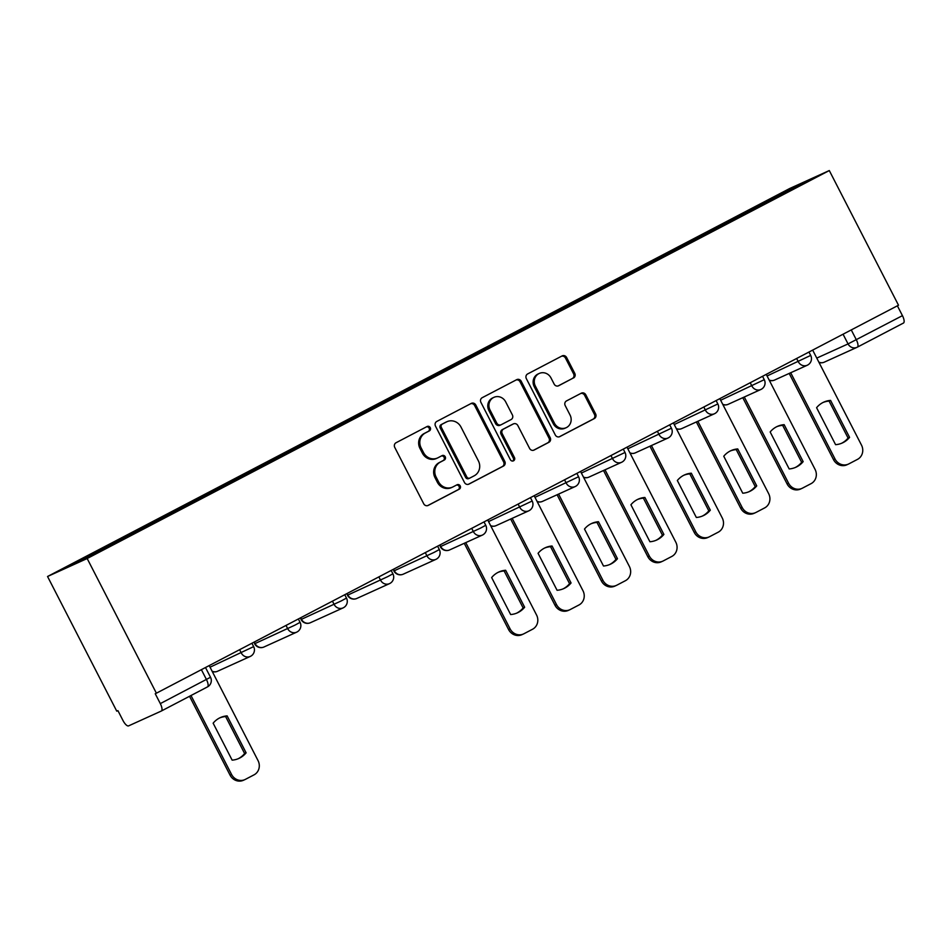 <?xml version="1.0" encoding="UTF-8"?>
<svg xmlns="http://www.w3.org/2000/svg" width="951" height="951" viewBox="0 0 951 951"><rect width="100%" height="100%" fill="white"/><g stroke="black" fill="none" stroke-linecap="round" stroke-linejoin="round"><path stroke-width="1.43" d="M430.256 427.629A2.461 2.306 65.6 0 0 427.094 426.512L396.056 442.738A3.519 3.293 65.6 0 0 394.748 447.398L423.718 503.78A3.519 3.293 65.6 0 0 428.259 505.385L459.285 489.159A2.461 2.306 65.6 0 0 460.201 485.902A2.461 2.306 65.6 0 0 457.039 484.772L453.021 486.876A11.269 10.544 65.6 0 1 452.521 487.114A11.269 10.544 65.6 0 1 438.518 481.741L436.105 477.033A11.269 10.544 65.6 0 1 440.301 462.127L444.319 460.022A2.461 2.306 65.6 0 0 445.234 456.765A2.461 2.306 65.6 0 0 442.06 455.636L438.042 457.74A11.269 10.544 65.6 0 1 437.543 457.978A11.269 10.544 65.6 0 1 423.552 452.605L421.127 447.909A11.269 10.544 65.6 0 1 425.323 432.99L429.341 430.898A2.461 2.306 65.6 0 0 430.256 427.629M437.543 457.978L436.39 458.513A11.269 10.544 65.6 0 1 422.387 453.128L419.973 448.432A11.269 10.544 65.6 0 1 424.17 433.513L428.188 431.421A2.461 2.306 65.6 0 0 426.452 426.844M427.641 505.623L458.132 489.682A2.461 2.306 65.6 0 0 456.397 485.105M452.521 487.114L451.368 487.637A11.269 10.544 65.6 0 1 437.365 482.264L434.952 477.557A11.269 10.544 65.6 0 1 439.148 462.65L443.154 460.546A2.461 2.306 65.6 0 0 441.43 455.969M573.453 378.011A3.519 3.293 65.6 0 0 574.761 373.351L566.63 357.528A3.519 3.293 65.6 0 0 562.1 355.924L527.639 373.945A3.519 3.293 65.6 0 0 526.331 378.605L555.301 434.987A3.519 3.293 65.6 0 0 559.83 436.592L594.304 418.583A3.519 3.293 65.6 0 0 595.611 413.923L585.792 394.808A3.519 3.293 65.6 0 0 581.263 393.203L566.511 400.918A3.519 3.293 65.6 0 0 565.203 405.578L570.065 415.052A9.427 8.809 65.6 0 1 566.142 427.712A9.427 8.809 65.6 0 1 554.445 423.219L535.365 386.094A9.427 8.809 65.6 0 1 539.288 373.434A9.427 8.809 65.6 0 1 550.986 377.927L554.171 384.121A3.519 3.293 65.6 0 0 558.701 385.726L572.3 378.534A3.519 3.293 65.6 0 0 573.608 373.874L565.476 358.051A3.519 3.293 65.6 0 0 561.565 356.209M829.296 170.55L898.505 305.223L156.392 693.196L87.171 558.522L829.296 170.55L789.663 188.524L47.55 576.496L116.759 711.17L117.924 710.647L123 720.537A7.18 2.532 -117.6 0 0 128.599 725.875L161.29 711.051A7.18 2.532 -117.6 0 0 161.337 711.027A7.18 2.532 -117.6 0 0 160.315 703.609L210.516 677.267L205.499 667.519M475.797 405.019A3.519 3.293 65.6 0 0 471.268 403.414L436.806 421.436A3.519 3.293 65.6 0 0 435.487 426.096L464.468 482.478A3.519 3.293 65.6 0 0 468.998 484.083L503.459 466.061A3.519 3.293 65.6 0 0 504.779 461.401L475.797 405.019L474.644 405.542A3.519 3.293 65.6 0 0 470.721 403.7M482.216 397.684L516.678 379.675A3.519 3.293 65.6 0 1 521.219 381.28L550.189 437.662A3.519 3.293 65.6 0 1 548.882 442.322L534.129 450.037A3.519 3.293 65.6 0 1 529.6 448.42L517.843 425.561A3.519 3.293 65.6 0 0 513.314 423.956L503.531 429.067A3.519 3.293 65.6 0 0 502.223 433.727L514.455 457.538A2.461 2.306 65.6 0 1 513.433 460.855A2.461 2.306 65.6 0 1 510.366 459.678L480.909 402.344A3.519 3.293 65.6 0 1 482.216 397.684M897.387 305.818L902.44 315.649A7.18 2.532 62.4 0 1 903.45 323.055A7.18 2.532 62.4 0 1 903.402 323.078L857.374 347.139M156.392 693.196L155.239 693.719L160.315 703.609M87.171 558.522L47.55 576.496M744.871 214.177L743.837 213.19L793.823 187.05L813.236 178.253L765.959 203.157L135.72 532.631L83.022 559.996L63.61 568.793L113.597 542.664L114.512 543.532M743.837 213.19L113.597 542.664M741.816 215.77L741.114 214.415M793.764 188.429L793.823 187.05M468.379 484.321L502.306 466.584A3.519 3.293 65.6 0 0 503.614 461.924L474.644 405.542M442.263 424.134A2.461 2.306 65.6 0 0 441.347 427.403L466.786 476.891A2.461 2.306 65.6 0 0 469.96 478.02L474.192 475.809A11.269 10.544 65.6 0 0 478.389 460.89L460.997 427.058A11.269 10.544 65.6 0 0 446.994 421.685A11.269 10.544 65.6 0 0 446.506 421.923L441.109 424.657A2.461 2.306 65.6 0 0 440.194 427.926L441.347 427.403M469.735 478.115L468.807 478.543A2.461 2.306 65.6 0 1 465.633 477.414L440.194 427.926M446.994 421.685L445.841 422.208A11.269 10.544 65.6 0 0 445.353 422.446L446.506 421.923M441.109 424.657L445.353 422.446M533.511 450.275L547.728 442.845A3.519 3.293 65.6 0 0 549.036 438.185L520.054 381.803A3.519 3.293 65.6 0 0 516.143 379.948M512.482 424.336A3.519 3.293 65.6 0 0 512.161 424.479L502.378 429.59A3.519 3.293 65.6 0 0 501.07 434.25L513.302 458.061L514.455 457.538M512.815 461.021A2.461 2.306 65.6 0 0 513.302 458.061M505.659 401.833A9.427 8.809 65.6 0 0 493.949 397.328A9.427 8.809 65.6 0 0 490.027 410L496.755 423.076A3.519 3.293 65.6 0 0 501.284 424.681L511.067 419.569A3.519 3.293 65.6 0 0 512.375 414.909L505.659 401.833M493.949 397.328L492.796 397.863A9.427 8.809 65.6 0 0 488.873 410.523L490.027 410M500.119 425.204A3.519 3.293 65.6 0 1 495.59 423.599L488.873 410.523M558.082 385.963L572.3 378.534M539.288 373.434L538.135 373.957A9.427 8.809 65.6 0 0 534.212 386.617L535.365 386.094M566.142 427.712L564.989 428.235A9.427 8.809 65.6 0 1 553.292 423.742L534.212 386.617M559.224 436.842L593.139 419.106A3.519 3.293 65.6 0 0 594.458 414.446L584.639 395.331A3.519 3.293 65.6 0 0 580.716 393.488M213.143 723.188L232.139 760.146A22.432 20.981 65.6 0 0 238.891 758.434A22.432 20.981 65.6 0 0 246.119 752.835L227.123 715.877A22.432 20.981 65.6 0 0 220.37 717.589A22.432 20.981 65.6 0 0 213.143 723.188M190.996 695.514L231.557 774.459A10.77 10.069 65.6 0 0 244.93 779.594A10.77 10.069 65.6 0 0 245.406 779.356L254.036 774.851A10.77 10.069 65.6 0 0 258.042 760.61L209.208 665.581M219.622 717.946A22.432 20.981 65.6 0 1 225.625 716.555L244.621 753.525L246.119 752.835M238.13 758.767A22.432 20.981 65.6 0 0 244.621 753.525M244.93 779.594L243.432 780.272A10.77 10.069 -114.4 0 1 230.059 775.136L231.557 774.459M189.534 696.287L230.059 775.136M225.625 716.555L227.123 715.877M491.655 577.578L510.651 614.548A22.432 20.981 65.6 0 0 517.415 612.836A22.432 20.981 65.6 0 0 524.643 607.237L505.647 570.267A22.432 20.981 65.6 0 0 498.883 571.979A22.432 20.981 65.6 0 0 491.655 577.578M465.764 542.617L510.081 628.849A10.77 10.069 65.6 0 0 523.454 633.984A10.77 10.069 65.6 0 0 523.93 633.758L532.548 629.241A10.77 10.069 65.6 0 0 536.554 615L487.72 519.983M498.146 572.336A22.432 20.981 65.6 0 1 504.137 570.957L523.133 607.915L524.643 607.237M516.655 613.157A22.432 20.981 65.6 0 0 523.133 607.915M523.454 633.984L521.944 634.674A10.77 10.069 -114.4 0 1 508.571 629.526L510.081 628.849M464.254 543.294L508.571 629.526M504.137 570.957L505.647 570.267M538.076 553.316L557.072 590.274A22.432 20.981 65.6 0 0 563.836 588.562A22.432 20.981 65.6 0 0 571.064 582.963L552.055 546.005A22.432 20.981 65.6 0 0 545.303 547.717A22.432 20.981 65.6 0 0 538.076 553.316M512.173 518.343L556.501 604.586A10.77 10.069 65.6 0 0 569.875 609.722A10.77 10.069 65.6 0 0 570.338 609.484L578.969 604.979A10.77 10.069 65.6 0 0 582.975 590.737L534.141 495.709M544.554 548.073A22.432 20.981 65.6 0 1 550.558 546.682L569.554 583.652L571.064 582.963M563.075 588.895A22.432 20.981 65.6 0 0 569.554 583.652M569.875 609.722L568.365 610.399A10.77 10.069 -114.4 0 1 554.992 605.264L556.501 604.586M510.675 519.032L554.992 605.264M550.558 546.682L552.055 546.005M584.496 529.041L603.493 566.011A22.432 20.981 65.6 0 0 610.245 564.3A22.432 20.981 65.6 0 0 617.472 558.701L598.476 521.73A22.432 20.981 65.6 0 0 591.724 523.442A22.432 20.981 65.6 0 0 584.496 529.041M558.594 494.08L602.91 580.312A10.77 10.069 65.6 0 0 616.284 585.447A10.77 10.069 65.6 0 0 616.759 585.222L625.389 580.716A10.77 10.069 65.6 0 0 629.396 566.475L580.562 471.446M590.975 523.799A22.432 20.981 65.6 0 1 596.978 522.42L615.975 559.378L617.472 558.701M609.496 564.621A22.432 20.981 65.6 0 0 615.975 559.378M616.284 585.447L614.786 586.137A10.77 10.069 -114.4 0 1 601.412 581.002L602.91 580.312M557.096 494.758L601.412 581.002M596.978 522.42L598.476 521.73M630.917 504.779L649.913 541.749A22.432 20.981 65.6 0 0 656.665 540.037A22.432 20.981 65.6 0 0 663.893 534.426L644.897 497.468A22.432 20.981 65.6 0 0 638.145 499.18A22.432 20.981 65.6 0 0 630.917 504.779M605.014 469.818L649.331 556.05A10.77 10.069 65.6 0 0 662.704 561.185A10.77 10.069 65.6 0 0 663.18 560.959L671.81 556.442A10.77 10.069 65.6 0 0 675.816 542.201L626.982 447.172M637.396 499.537A22.432 20.981 65.6 0 1 643.399 498.146L662.395 535.116L663.893 534.426M655.917 540.358A22.432 20.981 65.6 0 0 662.395 535.116M662.704 561.185L661.207 561.863A10.77 10.069 -114.4 0 1 647.833 556.727L649.331 556.05M603.516 470.495L647.833 556.727M643.399 498.146L644.897 497.468M677.338 480.517L696.334 517.475A22.432 20.981 65.6 0 0 703.086 515.763A22.432 20.981 65.6 0 0 710.314 510.164L691.318 473.206A22.432 20.981 65.6 0 0 684.565 474.906A22.432 20.981 65.6 0 0 677.338 480.517M651.435 445.543L695.752 531.775A10.77 10.069 65.6 0 0 709.125 536.923A10.77 10.069 65.6 0 0 709.601 536.685L718.231 532.18A10.77 10.069 65.6 0 0 722.237 517.938L673.403 422.91M683.817 475.262A22.432 20.981 65.6 0 1 689.82 473.883L708.816 510.842L710.314 510.164M702.325 516.084A22.432 20.981 65.6 0 0 708.816 510.842M709.125 536.923L707.627 537.6A10.77 10.069 -114.4 0 1 694.254 532.465L695.752 531.775M649.937 446.221L694.254 532.465M689.82 473.883L691.318 473.206M723.759 456.242L742.755 493.212A22.432 20.981 65.6 0 0 749.507 491.501A22.432 20.981 65.6 0 0 756.734 485.902L737.738 448.931A22.432 20.981 65.6 0 0 730.986 450.643A22.432 20.981 65.6 0 0 723.759 456.242M697.856 421.281L742.172 507.513A10.77 10.069 65.6 0 0 755.546 512.648A10.77 10.069 65.6 0 0 756.021 512.423L764.652 507.905A10.77 10.069 65.6 0 0 768.658 493.664L719.824 398.647M730.237 451A22.432 20.981 65.6 0 1 736.24 449.609L755.237 486.579L756.734 485.902M748.746 491.822A22.432 20.981 65.6 0 0 755.237 486.579M755.546 512.648L754.048 513.326A10.77 10.069 -114.4 0 1 740.674 508.191L742.172 507.513M696.358 421.959L740.674 508.191M736.24 449.609L737.738 448.931M770.167 431.98L789.175 468.938A22.432 20.981 65.6 0 0 795.928 467.226A22.432 20.981 65.6 0 0 803.155 461.627L784.159 424.669A22.432 20.981 65.6 0 0 777.407 426.381A22.432 20.981 65.6 0 0 770.167 431.98M744.276 397.007L788.593 483.251A10.77 10.069 65.6 0 0 801.966 488.386A10.77 10.069 65.6 0 0 802.442 488.148L811.072 483.643A10.77 10.069 65.6 0 0 815.078 469.402L766.244 374.373M776.658 426.737A22.432 20.981 65.6 0 1 782.661 425.347L801.657 462.305L803.155 461.627M795.167 467.559A22.432 20.981 65.6 0 0 801.657 462.305M801.966 488.386L800.469 489.064A10.77 10.069 -114.4 0 1 787.095 483.928L788.593 483.251M742.779 397.696L787.095 483.928M782.661 425.347L784.159 424.669M816.588 407.706L835.584 444.676A22.432 20.981 65.6 0 0 842.348 442.964A22.432 20.981 65.6 0 0 849.576 437.365L830.58 400.395A22.432 20.981 65.6 0 0 823.816 402.107A22.432 20.981 65.6 0 0 816.588 407.706M790.697 372.744L835.014 458.976A10.77 10.069 65.6 0 0 848.387 464.112A10.77 10.069 65.6 0 0 848.863 463.886L857.493 459.369A10.77 10.069 65.6 0 0 861.499 445.127L812.665 350.111M823.079 402.463A22.432 20.981 65.6 0 1 829.082 401.084L848.078 438.042L849.576 437.365M841.587 443.285A22.432 20.981 65.6 0 0 848.078 438.042M848.387 464.112L846.889 464.801A10.77 10.069 -114.4 0 1 833.516 459.654L835.014 458.976M789.187 373.422L833.516 459.654M829.082 401.084L830.58 400.395M439.517 545.185L440.717 546.504L480.576 528.09L485.747 525.285L484.023 521.921M439.933 544.971L440.717 546.504A7.18 6.716 65.6 0 0 449.633 549.928L482.335 535.104A7.18 6.716 -114.4 0 1 473.42 531.668L471.708 528.352M393.108 569.447L394.296 570.766L434.155 552.353L439.326 549.547L437.603 546.183M393.512 569.233L394.296 570.766A7.18 6.716 65.6 0 0 403.212 574.19L435.915 559.366A7.18 6.716 -114.4 0 1 426.999 555.943L425.287 552.626M346.687 593.709L347.876 595.041L387.735 576.627L392.906 573.822L391.182 570.457M347.091 593.495L347.876 595.041A7.18 6.716 65.6 0 0 356.791 598.464L389.494 583.641A7.18 6.716 -114.4 0 1 380.578 580.205L378.867 576.888M300.266 617.984L301.467 619.303L341.314 600.889L346.497 598.084L344.761 594.72M300.671 617.77L301.467 619.303A7.18 6.716 65.6 0 0 310.383 622.727L343.073 607.903A7.18 6.716 -114.4 0 1 334.158 604.479L332.446 601.151M253.846 642.246L255.046 643.565L294.893 625.164L300.076 622.358L298.341 618.982M254.25 642.032L255.046 643.565A7.18 6.716 65.6 0 0 263.962 647.001L296.653 632.165A7.18 6.716 -114.4 0 1 287.737 628.742L286.025 625.425M816.766 358.099L848.054 343.917L902.44 315.649M843.062 334.217L848.054 343.917A7.18 6.716 -114.4 0 0 856.97 347.341A7.18 7.18 0 0 0 857.327 347.163A7.18 2.532 -117.6 0 0 856.316 339.757L851.264 329.926M201.386 669.67L206.438 679.501A7.18 2.532 -117.6 0 1 207.461 686.907A7.18 2.532 -117.6 0 0 207.461 686.907L161.373 711.003M767.065 375.99L810.692 355.412L808.956 352.048M796.641 358.479L798.353 361.796A7.18 6.716 -114.4 0 0 807.268 365.232A7.18 7.18 0 0 0 810.692 355.412M720.656 400.252L764.271 379.675L762.536 376.311M750.22 382.754L751.932 386.07A7.18 6.716 -114.4 0 0 760.848 389.494A7.18 7.18 0 0 0 764.271 379.675M674.235 424.526L717.85 403.949L716.115 400.585M703.811 407.016L705.511 410.333A7.18 6.716 -114.4 0 0 714.427 413.768A7.18 7.18 0 0 0 717.85 403.949M627.815 448.789L671.43 428.212L669.694 424.847M657.391 431.279L659.091 434.607A7.18 6.716 -114.4 0 0 668.006 438.031A7.18 7.18 0 0 0 671.43 428.212M581.394 473.063L625.009 452.474L623.274 449.11M610.97 455.553L612.67 458.869A7.18 6.716 -114.4 0 0 621.585 462.293A7.18 7.18 0 0 0 625.009 452.474M534.973 497.325L578.588 476.748L576.865 473.384M564.549 479.815L566.249 483.144A7.18 6.716 -114.4 0 0 575.165 486.567A7.18 7.18 0 0 0 578.588 476.748M488.552 521.588L532.168 501.011L530.444 497.646M518.129 504.089L519.84 507.406A7.18 6.716 -114.4 0 0 528.756 510.83A7.18 7.18 0 0 0 532.168 501.011M210.04 667.198L253.655 646.621L251.92 643.256M239.616 649.688L241.316 653.016A7.18 6.716 -114.4 0 0 250.232 656.44A7.18 7.18 0 0 0 253.655 646.621M250.553 656.285A7.18 6.716 -114.4 0 1 250.232 656.44L217.541 671.263A7.18 6.716 65.6 0 1 212.097 671.192M296.974 632.011A7.18 6.716 -114.4 0 1 296.653 632.165A7.18 7.18 0 0 0 300.076 622.358M343.382 607.748A7.18 6.716 -114.4 0 1 343.073 607.903A7.18 7.18 0 0 0 346.497 598.084M389.803 583.486A7.18 6.716 -114.4 0 1 389.494 583.641A7.18 7.18 0 0 0 392.906 573.822M436.224 559.212A7.18 6.716 -114.4 0 1 435.915 559.366A7.18 7.18 0 0 0 439.326 549.547M482.644 534.949A7.18 6.716 -114.4 0 1 482.335 535.104A7.18 7.18 0 0 0 485.747 525.285M529.065 510.675A7.18 6.716 -114.4 0 1 528.756 510.83L496.053 525.653A7.18 6.716 65.6 0 1 490.609 525.594M575.486 486.413A7.18 6.716 -114.4 0 1 575.165 486.567L542.474 501.391A7.18 6.716 65.6 0 1 537.03 501.32M621.906 462.138A7.18 6.716 -114.4 0 1 621.585 462.293L588.895 477.129A7.18 6.716 65.6 0 1 583.45 477.057M668.327 437.876A7.18 6.716 -114.4 0 1 668.006 438.031L635.316 452.854A7.18 6.716 65.6 0 1 629.871 452.795M714.748 413.614A7.18 6.716 -114.4 0 1 714.427 413.768L681.736 428.592A7.18 6.716 65.6 0 1 676.292 428.521M761.169 389.339A7.18 6.716 -114.4 0 1 760.848 389.494L728.157 404.318A7.18 6.716 65.6 0 1 722.701 404.258M807.589 365.077A7.18 6.716 -114.4 0 1 807.268 365.232L774.578 380.055A7.18 6.716 65.6 0 1 769.121 379.984M824.588 362.01A7.18 6.716 -114.4 0 1 824.267 362.165L856.97 347.341A7.18 6.716 -114.4 0 0 857.279 347.186A7.18 2.532 -117.6 0 0 857.327 347.163L903.45 323.055M818.989 362.426A7.18 7.18 0 0 0 824.267 362.165A7.18 6.716 -114.4 0 1 818.823 362.105M424.17 433.513L425.323 432.99M419.973 448.432L421.127 447.909M422.387 453.128L423.552 452.605M443.154 460.546L444.319 460.022M439.148 462.65L440.301 462.127M434.952 477.557L436.105 477.033M437.365 482.264L438.518 481.741M458.132 489.682L459.285 489.159M428.188 431.421L429.341 430.898M503.614 461.924L504.779 461.401M502.306 466.584L503.459 466.061M465.633 477.414L466.786 476.891M520.054 381.803L521.219 381.28M549.036 438.185L550.189 437.662M547.728 442.845L548.882 442.322M512.161 424.479L513.314 423.956M502.378 429.59L503.531 429.067M501.07 434.25L502.223 433.727M495.59 423.599L496.755 423.076M553.292 423.742L554.445 423.219M584.639 395.331L585.792 394.808M594.458 414.446L595.611 413.923M593.139 419.106L594.304 418.583M565.476 358.051L566.63 357.528M573.608 373.874L574.761 373.351M212.251 671.525A7.18 7.18 0 0 0 217.541 671.263M254.606 643.744A7.18 7.18 0 0 0 263.962 647.001M301.027 619.47A7.18 7.18 0 0 0 310.383 622.727M347.448 595.207A7.18 7.18 0 0 0 356.791 598.464M393.869 570.933A7.18 7.18 0 0 0 403.212 574.19M440.289 546.67A7.18 7.18 0 0 0 449.633 549.928M490.775 525.915A7.18 7.18 0 0 0 496.053 525.653M537.196 501.652A7.18 7.18 0 0 0 542.474 501.391M583.617 477.378A7.18 7.18 0 0 0 588.895 477.129M630.038 453.116A7.18 7.18 0 0 0 635.316 452.854M676.446 428.842A7.18 7.18 0 0 0 681.736 428.592M722.867 404.579A7.18 7.18 0 0 0 728.157 404.318M769.288 380.305A7.18 7.18 0 0 0 774.578 380.055M161.337 711.027L207.461 686.907A7.18 7.18 0 0 0 210.516 677.267M468.688 478.591L469.853 478.068M512.316 424.408L513.469 423.873M499.964 425.287L501.129 424.764"/></g></svg>
